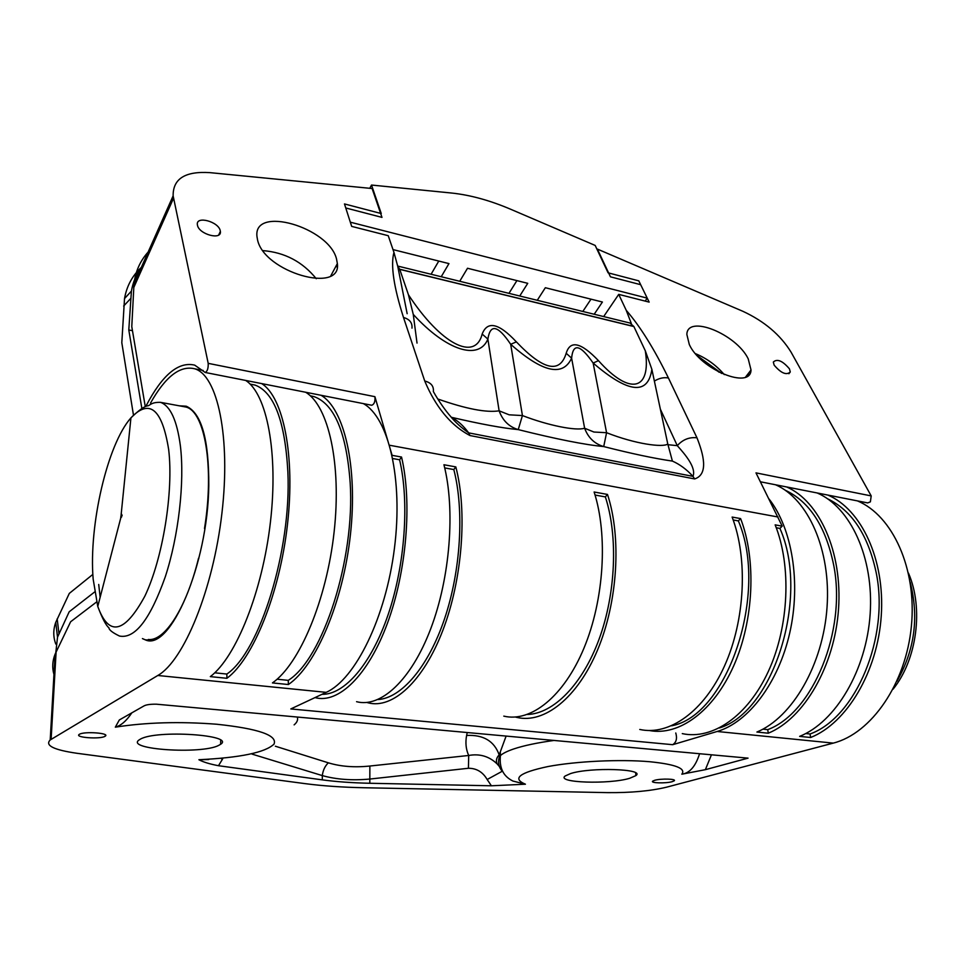 <?xml version="1.0" encoding="UTF-8"?>
<svg xmlns="http://www.w3.org/2000/svg" width="965" height="965" viewBox="0 0 965 965"><rect width="100%" height="100%" fill="white"/><g stroke="black" fill="none" stroke-linecap="round" stroke-linejoin="round"><path stroke-width="1.45" d="M786.632 486.951C819.381 501.076 842.554 551.92 838.537 608.987C834.689 666.043 803.929 718.623 768.285 733.207L767.73 729.637C812.795 712.954 846.896 630.688 833.651 564.923C825.726 526.504 809.575 501.607 785.208 490.208M767.73 729.637L762.929 729.142M261.66 383.588C283.312 396.977 295.374 455.625 287.449 524.683C279.645 593.692 253.035 659.083 226.908 678.299L226.847 674.053C259.73 651.918 291.514 550.038 287.884 472.162C285.097 421.403 274.181 392.369 255.134 385.095L250.309 384.142M226.847 674.053L214.737 672.81M179.201 405.795L186.233 406.217C201.432 412.851 208.959 439.328 208.79 485.648C207.885 564.682 169.9 652.159 145.16 639.783L142.434 638.589M104.956 736.331C100.191 739.407 74.365 737.55 79.178 734.449L79.42 734.293C84.088 731.168 110.203 733.062 105.269 736.138L104.956 736.331M221.25 758.599L222.312 759.479L218.488 765.715C209.719 764.051 203.193 762.048 198.899 759.72L208.693 759.539M827.874 495.069C861.25 509.206 885.038 559.398 881.274 615.537C877.692 671.652 846.775 723.255 810.636 737.501L810.045 733.991C855.75 717.695 889.875 636.936 876.075 572.136C868.005 534.936 851.842 510.473 827.572 498.772M810.045 733.991L805.727 733.545M672.135 781.686C665.778 783.544 649.988 783.098 652.714 781.131L654.692 780.287C661.001 778.417 676.96 778.864 674.185 780.83L672.135 781.686M711.434 754.811L705.379 769.672L681.821 774.195C689.673 773.182 695.596 766.367 699.577 753.725M305.652 392.248C328.462 405.746 341.682 463.779 334.131 531.824C326.701 599.832 299.596 664.113 272.444 682.918L288.39 684.535L288.258 680.361C322.901 658.89 355.132 559.278 350.174 482.753C346.495 432.839 334.493 404.142 314.144 396.651L310.32 395.795M288.258 680.361L277.088 679.215M140.347 739.166C156.378 729.576 235.81 734.92 220.611 744.28L218.645 745.426C201.564 754.509 124.931 749.54 139.069 739.962L140.347 739.166M570.568 773.568C590.508 767.03 645.766 768.864 635.875 775.607L629.675 778.297C609.096 784.569 555.816 782.796 565.14 776.005L570.568 773.568M96.56 601.991L70.638 621.75L55.114 654.137C52.387 660.953 52.001 667.732 53.956 674.463M150.528 403.081C165.413 376.579 180.178 365.156 194.809 368.823C217.595 375.566 230.876 437.061 221.914 513.296C213.144 589.494 183.881 660.76 157.802 675.488L50.204 739.962C44.764 745.45 53.642 749.889 76.838 753.267L305.109 783.64C322.624 785.932 342.249 787.295 363.974 787.742L607.564 792.627C630.724 792.844 650.362 791.047 666.453 787.211L833.265 743.11C871.311 733.557 906.026 683.534 911.406 626.02C917.003 568.518 892.504 515.467 857.439 500.895M275.363 746.222L328.341 762.82C340.597 766.572 354.445 767.633 369.872 766.029L468.701 755.474L468.423 768.273L369.776 779.057C352.177 780.649 336.351 779.503 322.31 775.595L322.31 779.865C336.351 781.759 352.189 782.88 369.812 783.266L491.39 785.787L487.156 779.503L502.21 771.276M369.872 766.029L369.812 783.266M810.636 737.501L799.623 736.379C835.642 722.049 866.51 670.192 870.165 613.837C873.988 557.456 850.37 507.083 817.15 492.958M363.395 403.611C388.581 417.64 403.249 478.833 394.456 548.156C385.843 617.479 355.373 679.348 326.194 692.351L290.803 708.937L672.689 744.691L717.128 731.482C748.37 722.411 778.466 682.967 789.78 632.75C801.131 582.546 792.06 528.157 769.069 499.026M506.118 736.078L499.182 754.895C494.249 741.072 483.381 734.594 466.614 735.451C465.251 742.748 465.95 749.419 468.701 755.474C479.702 753.496 489.183 756.307 497.132 763.918L499.436 766.572M675.777 732.99C677.346 738.49 676.32 742.387 672.689 744.691M705.379 769.672L748.056 758.14L156.318 704.185C149.937 704.124 145.703 704.776 143.592 706.151L119.322 719.962L115.33 727.164C120.975 725.644 126.475 720.867 131.831 712.833M768.285 733.207L756.91 732.049C792.41 717.381 823.121 664.535 827.041 607.238C831.13 549.917 808.139 498.893 775.558 484.768M497.132 763.918C495.733 760.71 496.42 757.694 499.182 754.895L499.46 756.536L500.437 755.547L500.328 752.459L499.46 756.536C497.663 762.121 498.591 767.006 502.246 771.18M553.982 740.445C537.143 742.773 523.742 745.607 513.79 748.937C507.409 751.096 502.958 753.303 500.437 755.547C498.591 772.917 508.085 778.49 512.885 781.047L525.43 784.207L491.39 785.787M218.488 765.715L322.31 779.865M288.39 684.535C315.881 665.874 343.166 601.979 350.464 534.321C357.894 466.626 344.264 408.81 321.056 395.276M226.908 678.299L210.322 676.622C236.063 657.249 262.48 591.461 270.429 522.077C278.499 452.657 266.859 393.78 245.641 380.427M328.341 762.82C324.988 766.029 322.973 770.287 322.31 775.595L252.058 754.111M667.792 444.033L672.4 461.089C654.692 458.532 631.798 453.695 603.716 446.566L606.575 432.706C635.609 444.141 662.895 447.676 667.792 444.033L651.87 369.342C648.034 395.445 628.456 393.346 593.149 363.057L598.457 360.657C630.205 396.253 651.447 390.294 645.308 350.802L633.884 326.556L399.751 269.368L408.448 294.808C440.595 343.878 475.166 362.032 482.162 334.047C487.434 320.513 498.833 323.13 516.371 341.875L510.69 344.3C497.916 325.253 490.317 323.528 487.88 339.101C478.893 360.922 446.397 350.645 413.261 314.409L408.448 294.808M516.371 341.875C543.271 370.15 559.881 373.95 566.19 353.274L571.618 358.16C573.065 342.828 580.242 344.457 593.149 363.057L606.575 432.706L593.921 432.031L584.621 428.231C588.168 437.712 594.537 443.828 603.716 446.566C584.911 444.793 556.407 439.135 518.241 429.606L522.427 415.565C548.397 425.553 575.936 431.066 584.621 428.231L571.618 358.16C562.848 377.038 542.535 372.418 510.69 344.3L522.427 415.565L509.17 414.817L499.122 410.825L487.88 339.101L482.162 334.047M789.442 368.835C782.543 360.765 777.175 358.498 773.327 362.044L774.135 365.12C781.023 373.202 786.415 375.494 790.275 371.983L789.442 368.835M392.779 458.544L399.594 459.774C409.486 501.704 405.071 564.718 388.219 614.403C371.344 664.149 344.469 694.86 321.96 694.33M682.279 733.617C712.315 740.191 747.754 716.259 768.429 671.218C789.117 626.273 791.614 565.719 775.148 524.864L782.181 526.142L755.981 472.874L871.202 495.913L870.382 501.86L867.68 502.91L760.444 481.8M316.267 278.716C302.528 261.768 284.772 252.408 262.999 250.623M257.522 239.778L256.979 236.606C252.975 205.062 328.884 227.27 336.52 258.946L337.364 263.578C341.767 294.458 264.06 272.142 257.522 239.778M724.281 374.613C716.356 365.349 706.742 358.353 695.463 353.648M689.312 344.541L686.851 334.433C687.285 314.18 736.295 334.011 748.213 358.823L751.023 369.981C750.722 389.981 700.53 369.619 689.312 344.541M733.195 519.978L738.37 520.907C769.081 592.534 727.465 715.656 671.628 725.801M595.055 495.045L605.357 496.903C618.155 535.973 615.887 593.391 599.144 639.023C582.39 684.692 553.415 713.702 527.409 714.474M444.708 467.916L453.815 469.557C464.37 510.147 460.86 570.508 444.551 618.806C428.231 667.141 401.331 698.19 377.918 699.565M220.249 230.744C218.669 221.624 195.871 215.472 197.367 224.64L197.463 225.207C198.959 234.386 221.902 240.538 220.37 231.419L220.249 230.744M776.258 527.746L779.925 528.41C809.985 595.9 773.833 711.531 719.468 727.96M366.929 702.484L368.184 702.822C392.526 709.299 423.225 681.604 442.79 630.483C462.392 579.458 467.543 511.522 455.818 466.903L453.815 469.557M392.152 455.528L374.903 396.675C375.325 401.488 374.263 404.347 371.706 405.252L205.352 372.502M392.272 455.371L401.536 457.048L399.594 459.774M315 697.599L315.133 697.623C338.329 704.052 368.015 675.717 387.327 623.547C406.639 571.473 412.308 502.27 401.536 457.048M356.568 701.688C380.656 708.141 411.138 680.325 430.655 628.963C450.197 577.709 455.456 509.496 443.936 464.744L455.818 466.903M503.79 716.126C530.822 722.652 563.813 696.621 583.97 648.142C604.138 599.76 608.071 535.02 594.114 492.005L607.492 494.43L605.357 496.903M515.455 717.043L516.938 717.417C544.212 723.955 577.42 698.069 597.612 649.855C617.829 601.726 621.653 537.3 607.492 494.43M639.759 729.456C669.131 736.018 704.052 711.591 724.619 665.741C745.209 619.976 748.044 558.433 732.121 517.059L740.601 518.591L738.37 520.907M649.421 730.529C678.877 736.247 713.485 711.422 733.702 665.838C753.93 620.326 756.5 559.567 740.601 518.591M399.751 269.368L397.737 266.268L407.158 313.697M629.988 323.022L633.884 326.556M411.983 328.136C412.441 322.768 409.618 319.222 403.503 317.485C393.708 286.87 390.523 265.17 393.949 252.372L397.737 266.268M451.596 417.435C457.784 420.656 463.465 425.794 468.652 432.863C460.944 427.386 454.841 421.814 450.366 416.144C446.337 411.717 438.749 401.307 433.345 391.525C433.9 386.157 431.029 382.647 424.733 381.006L403.503 317.485M566.19 353.274C570.194 339.885 580.954 342.346 598.457 360.657M782.181 526.142L779.925 528.41M393.949 252.372L388.244 235.701L351.67 226.389L345.76 207.97L381.983 217.39L372.116 188.525L209.9 172.639C185.147 171.046 172.904 178.778 173.133 195.835L208.199 363.347L374.903 396.675M417.025 343.094L413.261 314.409M146.246 405.565C162.373 374.782 178.513 361.308 194.701 365.144L205.183 372.466C207.366 371.404 208.38 368.365 208.199 363.347M437.76 398.979C466.011 408.895 486.469 412.839 499.122 410.825C502.669 420.571 509.038 426.832 518.241 429.606C502.777 428.171 480.522 424.069 451.475 417.314M631.351 323.54L626.237 310.32C640.169 326.363 654.234 348.932 668.431 378.003L696.971 437.796C703.196 453.538 709.082 474.225 694.655 478.942L470.015 435.553C445.42 422.682 432.067 398.364 424.733 381.006M603.668 316.568L618.722 294.373L626.237 310.32M871.202 495.913L791.047 352.116C780.359 334.831 764.268 321.212 742.773 311.249L597.383 249.091L610.447 276.822L640.663 284.687L649.168 302.117L618.722 294.373M470.015 435.553L468.652 432.863L692.991 476.372C696.356 467.748 685.596 454.937 677.285 445.661C682.762 439.558 689.324 436.94 696.971 437.796M654.367 381.091C659.155 378.159 663.848 377.134 668.431 378.003M145.22 406.349L131.783 326.628L134.002 283.855C135.389 271.599 140.094 260.996 148.14 252.058M645.308 350.802L651.87 369.342M182.385 406.386L186.04 407.061C204.882 411.681 214.471 467.06 204.496 528.555L204.821 528.603M198.874 558.265L198.537 558.216C186.426 607.962 164.605 641.592 148.26 639.481L152.675 639.976M438.773 261.057L431.09 274.253M537.276 300.284L545.334 287.727L602.413 302.021L594.199 314.24M645.175 301.104L647.226 298.137L638.794 280.851L608.083 272.818L595.176 245.436L510.63 209.236C489.894 200.394 470.22 194.99 451.608 193.036L371.513 185.051L369.788 188.296M459.726 281.273L467.518 268.258L527.746 283.324L519.749 295.99M516.914 280.61L508.953 293.348M591.002 299.162L582.812 311.454M392.996 249.597L448.954 263.602L441.222 276.738M647.226 298.137L350.319 222.179L344.469 203.929L381.259 213.554L371.513 185.051M719.202 372.273L699.227 357.738M133.46 415.059L121.807 342.708L124.521 298.571C126.717 286.135 132.265 275.785 141.18 267.534M141.879 408.581L128.791 329.946L131.409 291.116C132.917 282.335 136.234 274.386 141.373 267.281M128.791 329.946L132.47 330.706M55.825 652.461L57.526 637.165L69.178 611.798L94.606 591.991M55.813 644.089C53.135 636.997 53.111 629.747 55.741 622.353L69.299 593.415L92.869 574.392M198.899 759.72C240.176 757.73 265.206 752.543 274.012 744.136C277.703 735.318 258.596 728.684 216.703 724.232C179.707 721.386 145.92 722.363 115.33 727.164M297.244 717.031C298.209 719.721 297.16 722.327 294.12 724.872M681.821 774.195C686.175 768.466 675.476 764.316 649.71 761.723C620.109 759.117 576.009 761.24 547.963 766.548C519.315 772.639 511.8 778.526 525.43 784.207M56.115 651.833L51.121 739.359M487.156 779.503C482.79 772 476.553 768.249 468.423 768.273M833.265 743.11L717.128 731.482M326.194 692.351L157.802 675.488M222.831 758.442L222.312 759.479M466.614 735.451L467.241 732.544M337.147 267.112L336.037 266.063M778.079 517.011L389.583 445.251M633.836 326.435L399.715 269.247M747.851 374.106L748.647 375.096M694.655 478.942L692.991 476.372C686.658 469.448 679.794 464.346 672.4 461.089M667.937 444.696L677.285 445.661L660.362 409.184M133.677 287.751L173.531 198.235M896.968 681.194C914.711 650.096 919.114 617.118 910.188 582.269M120.915 516.42C121.168 517.879 121.493 517.602 121.904 515.587C121.65 514.128 121.325 514.405 120.915 516.42M120.722 517.228L121.469 514.08L122.145 515.394L120.722 517.228M160.576 402.357C170.407 406.012 177.017 420.511 180.383 445.854C184.773 481.957 178.634 536.033 165.256 576.889C150.166 619.397 134.919 639.107 119.491 636.044C112.519 632.666 109.009 629.916 108.948 627.817C106.078 625.622 102.35 618.505 97.767 606.442C108.816 636.9 124.509 633.486 144.846 596.177C162.844 558.542 173.688 491.595 168.67 449.569C162.144 408.919 149.563 398.352 130.926 417.869C107.356 444.334 88.635 525.551 93.159 579.096L97.767 606.442L120.818 517.747L130.926 417.869C138.996 410.077 144.678 406.048 147.995 405.782C150.166 405.264 151.409 402.079 160.576 402.357L186.04 407.061M100.155 597.275L98.72 584.464M130.54 298.655L123.653 306.05M58.962 633.655L57.176 618.842M145.16 639.783L150.347 640.35M220.611 744.28L220.696 740.324M635.875 775.607L635.694 772.917M55.114 654.137L50.204 739.962M314.144 396.651L310.465 395.94M674.125 780.058L674.185 780.83M105.33 734.848L105.269 736.138M194.809 368.823L203.145 370.464M255.134 385.095L250.116 384.106M397.689 266.063L630.41 323.13M218.681 234.99L220.37 231.419M749.214 374.468L748.37 373.443M751.023 369.981L745.583 377.062M337.364 263.578L330.886 275.664M134.002 283.855L173.133 195.835M788.888 373.732L790.275 371.983M908.451 573.077C923.795 608.034 916.991 659.746 893.083 689.179M721.687 373.479L697.273 355.699M124.521 298.571L131.409 291.116M55.741 622.353L57.526 637.165"/></g></svg>
